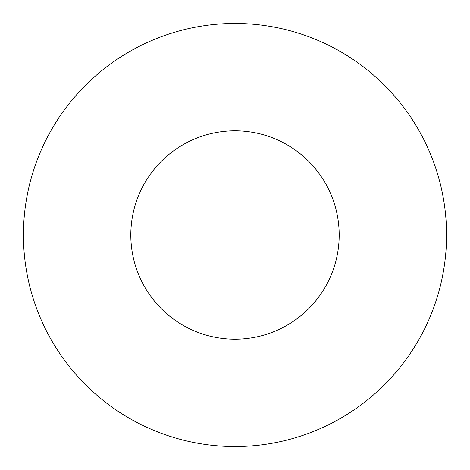 <?xml version="1.0" encoding="UTF-8"?>
<svg xmlns="http://www.w3.org/2000/svg" width="470" height="470" viewBox="0 0 470 470"><rect width="100%" height="100%" fill="white"/><g stroke="black" fill="none" stroke-linecap="round" stroke-linejoin="round"><path stroke-width="0.7" d="M284.949 326.433A104.187 104.187 0 0 0 326.433 185.051A104.187 104.187 0 0 0 185.051 143.567A104.187 104.187 0 0 0 143.567 284.949A104.187 104.187 0 0 0 284.949 326.433A104.187 104.187 0 0 0 326.433 185.051A104.187 104.187 0 0 0 185.051 143.567A104.187 104.187 0 0 0 143.567 284.949A104.187 104.187 0 0 0 284.949 326.433M336.426 420.662A211.559 211.559 0 0 0 420.662 133.574A211.559 211.559 0 0 0 133.574 49.338A211.559 211.559 0 0 0 49.338 336.426A211.559 211.559 0 0 0 336.426 420.662A211.559 211.559 0 0 0 420.662 133.574A211.559 211.559 0 0 0 133.574 49.338A211.559 211.559 0 0 0 49.338 336.426A211.559 211.559 0 0 0 336.426 420.662"/></g></svg>
